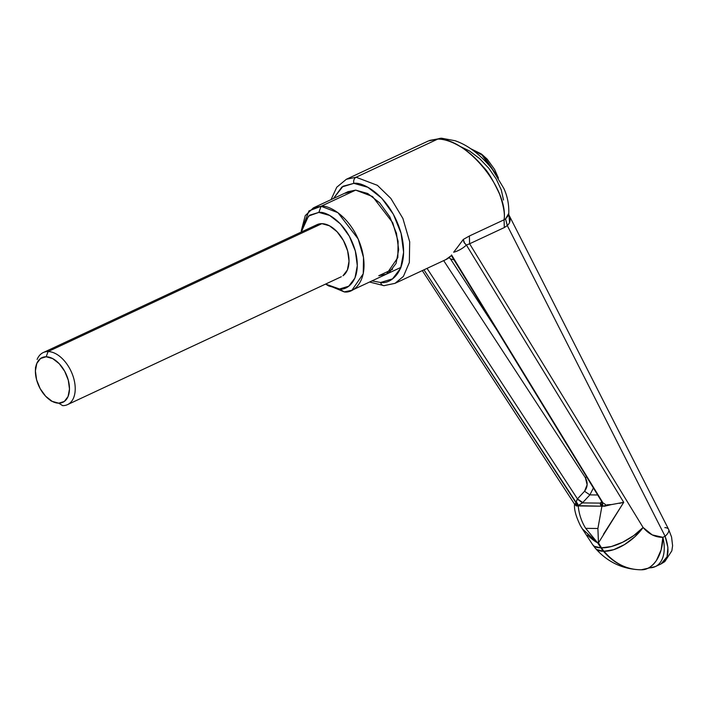<?xml version="1.0" encoding="UTF-8"?>
<svg xmlns="http://www.w3.org/2000/svg" width="708" height="708" viewBox="0 0 708 708"><rect width="100%" height="100%" fill="white"/><g stroke="black" fill="none" stroke-linecap="round" stroke-linejoin="round"><path stroke-width="1.06" d="M445.978 259.535L395.002 283.35L403.418 276.386L409.339 262.5L409.693 241.835L402.905 218.462L390.86 198.426L377.408 185.337L356.097 177.239A4.788 3.664 90.7 0 0 353.85 183.354L341.92 186.974L333.468 198.497L343.061 186.222L353.85 183.354C363.213 181.487 390.719 196.629 401.082 233.321C410.516 270.005 391.037 284.598 380.603 282.483L371.966 280.899L380.603 282.483A4.788 3.664 90.7 0 0 383.94 285.66A4.788 3.664 -89.3 0 1 380.603 282.483L392.533 278.864L400.622 268.252L403.622 252.26L401.082 233.321L393.382 214.32L381.709 198.16L367.824 187.284L353.85 183.354A4.788 3.664 -89.3 0 1 356.097 177.239L346.371 179.266L356.097 177.239L437.783 139.078A14.364 11.001 -89.3 0 1 441.695 138.237A14.364 11.001 90.7 0 0 437.783 139.078L428.402 140.936L437.783 139.078L356.097 177.239L377.408 185.337L390.86 198.426L402.905 218.462L409.693 241.835L409.339 262.5L403.418 276.386L395.002 283.35L385.276 285.377A4.788 3.664 -89.3 0 1 383.94 285.66M597.623 494.98L589.879 494.883L597.623 494.98M450.474 258.916L496.768 329.875L450.474 258.916L453.996 259.836L450.474 258.916L449.111 257.579M386.055 274.323L389.081 272.598L396.064 263.438L398.657 249.623L396.462 233.268L389.816 216.86L379.736 202.895L367.744 193.505L355.673 190.116L372.55 196.523L392.736 222.754L398.108 241.26L397.825 257.615L386.471 274.129L378.78 275.731L392.648 269.252L378.78 275.731M664.865 527.619A14.364 5.611 153.1 0 1 668.617 529.354A14.364 5.611 153.1 0 1 665.113 536.275L662.856 537.328A33.506 20.213 65 0 1 655.555 566.48A33.506 20.213 -115 0 0 662.856 537.328L661.139 549.877L656.466 560.409C651.794 566.86 646.749 569.984 641.333 569.763L655.281 566.612L661.015 563.94L667.06 556.762L667.901 547.417L665.113 536.275C669.989 550.169 668.626 559.382 661.033 563.931M655.555 566.48A33.506 20.213 65 0 1 649.608 567.798M585.72 528.345L597.649 542.85L598.464 542.859L597.649 542.85L600.88 547.806L601.49 547.815L598.464 542.859L597.897 528.495L585.72 528.345L597.508 528.487M601.322 500.83L602.127 502.264L601.959 505.955A4.788 3.664 -89.3 0 0 601.924 506.211L603.021 506.309L601.959 505.955A4.788 3.664 90.7 0 0 601.924 506.211L578.232 505.928A4.788 3.664 -89.3 0 1 578.259 505.671L601.924 506.211L597.897 528.495L598.464 542.859L601.49 547.815A33.506 14.541 -31.4 0 0 643.085 527.469L469.616 243.773L504.317 227.56L507.291 225.578L665.113 536.275L662.856 537.328L652.21 534.885L643.085 527.469L469.616 243.773L466.413 245.065L623.721 502.326L603.517 534.186M451.332 255.482L602.127 502.264L603.021 506.309L607.128 504.813L604.393 506.273L611.544 504.547L607.411 504.813L611.544 504.547L604.384 506.273M446.111 259.473L450.615 256.101A54.392 26.692 42.8 0 1 450.332 256.429A54.392 26.692 42.8 0 1 445.474 259.774A54.392 26.692 -137.2 0 0 450.615 256.101L445.792 259.624M459.58 146.14L469.581 151.016L479.599 158.592L488.741 168.185L496.184 178.929L501.264 189.868L503.512 200.01M450.615 256.101L451.474 255.712L450.615 256.101M461.643 241.729L463.271 239.454L469.369 236.003L469.616 243.773L466.413 245.065A14.364 6.23 148.6 0 1 453.642 252.234L459.598 244.472M453.642 252.234A14.364 6.23 -31.4 0 0 466.413 245.065L464.652 243.366L463.271 239.454L469.369 236.003L504.069 219.79C505.096 214.391 503.627 205.886 499.644 194.284C493.131 180.248 487.768 171.239 483.573 167.256C475.59 157.893 467.953 151.078 460.669 146.813C452.04 141.653 444.412 139.078 437.783 139.078C466.28 137.733 508.636 189.31 504.069 219.79L505.556 218.896L508.769 213.347M347.982 191.718L355.673 190.116L345.362 193.24M640.315 569.772C626.403 569.471 614.305 563.303 604.013 551.266L603.411 551.258C610.774 559.78 619.261 565.409 628.872 568.17M509.017 215.161L509.68 216.701C510.698 220.294 509.91 223.259 507.291 225.578L665.113 536.275A14.364 5.611 -26.9 0 0 668.617 529.354M592.578 544.576A33.506 13.293 -33.1 0 0 600.88 547.806L597.649 542.85C595.074 541.593 591.649 539 587.392 535.08M578.02 505.778L578.162 505.22L578.02 505.778M483.467 354.858L482.794 353.832L483.467 354.858M641.793 569.754L640.005 569.763C626.093 569.374 613.898 563.205 603.411 551.258A33.506 15.532 139.1 0 1 595.26 548.169M641.837 569.754A33.506 21.753 -91.2 0 0 662.856 537.328C655.254 537.345 648.661 534.053 643.085 527.469A33.506 16.709 140.6 0 1 604.013 551.266C614.217 563.214 626.217 569.374 640.014 569.763M639.51 569.754L639.997 569.763C622.226 569.073 607.358 561.922 595.384 548.319L596.685 549.496L603.411 551.258A33.506 25.665 -89.3 0 1 600.88 547.806L594.331 546.337L592.658 544.7L582.392 528.947M604.013 551.266L613.659 549.7L624.447 544.629L634.775 536.832L643.085 527.469L633.819 535.531L622.677 542.231L611.331 546.541L601.49 547.815A33.506 25.665 90.7 0 0 604.013 551.266A33.506 25.665 -89.3 0 1 601.49 547.815L600.88 547.806A33.506 25.665 90.7 0 0 603.411 551.258L604.013 551.266M584.534 491.264L577.454 498.901L427.039 268.385L577.454 498.901L582.799 502.53L589.879 494.883L582.436 502.901L582.799 502.53L577.454 498.901L584.534 491.264L589.879 494.883L584.534 491.264C587.693 487.104 587.976 482.617 585.401 477.776L587.136 484.776L584.534 491.264M443.686 260.606L585.401 477.776L586.498 476.767L585.401 477.776L443.686 260.606M576.613 500.547L577.33 499.025L582.436 502.901L600.331 503.114L601.641 502.547L600.331 503.114L601.959 505.955L600.481 504.866L600.331 503.114L601.685 501.636L600.331 503.114L582.436 502.901L578.259 505.671A4.788 3.664 90.7 0 0 578.232 505.928C578.985 514.105 581.472 521.575 585.711 528.354L597.649 542.85L582.321 528.849L580.471 525.77C575.958 516.566 573.984 509.344 574.551 504.105L575.321 504.432M469.369 236.003L504.069 219.79L504.317 227.56L469.616 243.773L469.369 236.003M504.069 219.79L505.556 218.896L507.291 225.578L504.317 227.56L504.069 219.79M507.362 225.525L505.556 218.896L507.963 216.002M508.592 214.489L508.76 213.577C509.096 204.63 507.459 196.24 503.83 188.425L492.166 169.026C480.378 154.583 468.015 145.149 455.067 140.724L441.606 138.228L429.676 140.405M508.76 213.577L509.601 222.356M598.464 542.859L623.721 502.326L619.5 503.353M611.792 504.53L623.721 502.326L466.413 245.065L464.041 242.428L463.271 239.454L457.191 247.65M577.259 505.999L576.33 505.937L575.232 504.432L575.843 502.565L423.95 269.828L578.259 505.671A4.788 3.027 55.6 0 0 576.215 501.963L577.454 498.901L582.436 502.901L577.25 505.999L575.843 502.565L575.852 503.981L574.542 504.114L575.852 503.981M451.545 254.942L602.959 502.884L605.411 504.459L602.959 502.884L451.545 254.942M603.021 506.309L602.127 502.264L602.959 502.884L601.703 501.671M574.542 504.114L576.33 505.937L575.232 504.432M575.843 502.565L578.259 505.671L576.215 501.963M593.375 488.024L589.879 494.883M600.658 502.742L601.72 502.432L600.658 502.742M482.06 154.548L487.139 159.088L494.565 169.371L498.432 178.08M497.255 176.203L483.661 155.955L470.581 148.636L481.086 153.804L497.255 176.203M41.595 353.531A28.718 17.328 65 0 1 48.082 351.566A28.718 17.328 65 0 1 72.074 373.559A28.718 17.328 65 0 1 69.163 403.675A28.718 17.328 65 0 1 62.676 405.64L58.702 403.179A24.656 14.868 65 0 1 46.746 397.347A24.656 14.868 65 0 1 35.409 371.992A24.656 14.868 65 0 1 46.179 356.77L48.082 351.566A28.718 17.328 -115 0 0 37.126 359.425M316.795 224.781L321.883 223.666A28.718 17.328 -115 0 1 345.867 245.658A28.718 17.328 -115 0 1 342.964 275.775L347.389 269.969L349.026 261.243L347.637 250.915L343.442 240.552L337.07 231.737L329.503 225.808L321.883 223.666L48.082 351.566L321.883 223.666A28.718 17.328 -115 0 0 315.387 225.622M325.503 284.112L344.185 291.891C353.204 293.714 370.019 281.103 361.868 249.428C352.92 217.737 329.176 204.656 321.087 206.276L318.839 212.4L309.617 215.197L303.369 223.401L301.263 232.038L308.502 216.064L318.839 212.4C326.078 210.949 347.327 222.657 355.336 251.004C362.629 279.35 347.575 290.625 339.513 288.997L325.583 284.076L328.716 285.961L339.513 288.997L344.185 291.891L339.513 288.997L348.734 286.2L354.982 277.996L357.301 265.642L355.336 251.004L349.389 236.33L340.362 223.834L329.636 215.436L318.839 212.4L321.087 206.276L308.962 210.887L301.245 230.905L305.263 215.595L313.387 207.878L321.087 206.276L355.673 190.116L321.087 206.276L337.955 212.683L358.142 238.915L363.514 257.42L363.239 273.775L351.885 290.289L344.185 291.891L325.521 284.103M58.702 403.179L64.286 401.489L68.074 396.515L69.481 389.028L68.287 380.169L64.685 371.266L59.215 363.7L52.719 358.611L46.179 356.77L40.586 358.469L36.807 363.434L35.4 370.921L36.586 379.789L40.188 388.683L45.657 396.25L52.162 401.348L58.702 403.179L62.676 405.64A28.718 17.328 -115 0 0 73.844 378.824A28.718 17.328 -115 0 0 48.082 351.566L46.179 356.77A24.656 14.868 65 0 1 68.287 380.169A24.656 14.868 65 0 1 58.702 403.179M428.402 140.936L346.371 179.266L336.743 187.248L331.052 199.629M369.549 282.032L384.001 285.66L395.002 283.35M661.21 563.842L664.803 561.612L671.839 550.842L672.6 545.709L671.573 537.062L668.591 529.31L509.07 215.259M592.658 544.7L595.393 548.319M574.569 504.185L422.295 270.598M601.641 502.547L601.747 501.742M482.493 154.875L481.086 153.804M49.073 399.347L51.463 401.171M35.427 370.125L35.55 367.125M43.223 352.584L317.016 224.675M348.398 191.523L313.387 207.878M400.985 267.35L351.885 290.289M67.534 404.631L341.336 276.722"/></g></svg>
